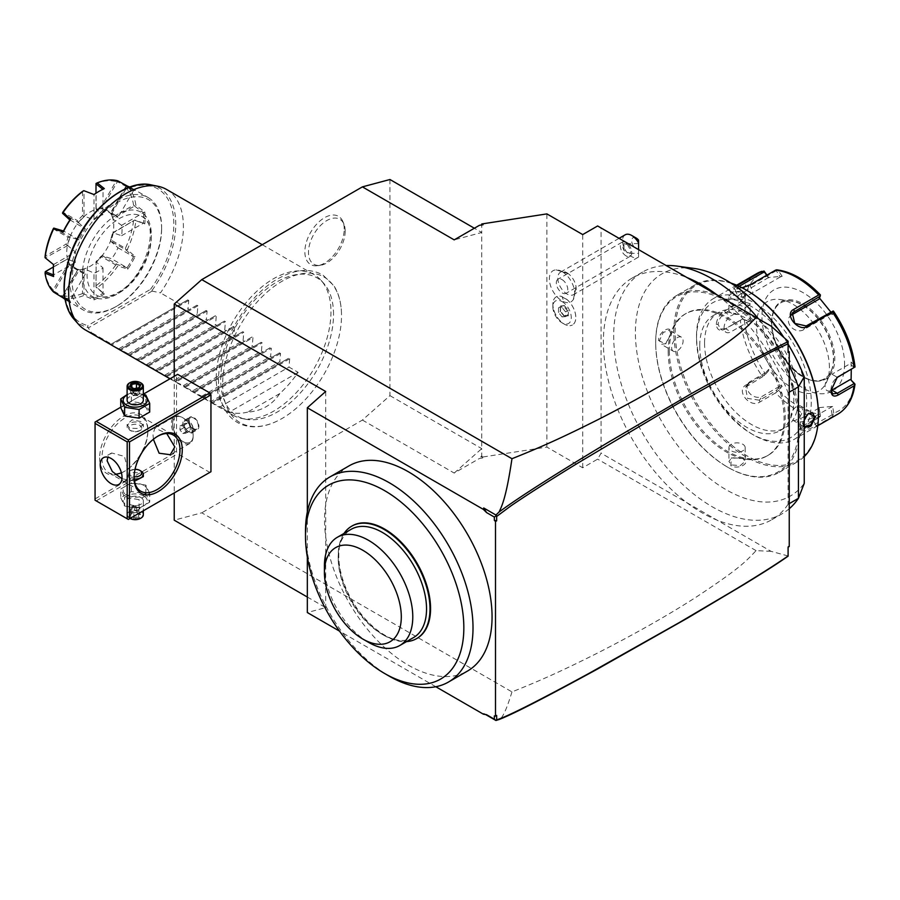 <?xml version="1.0" encoding="UTF-8"?>
<svg xmlns="http://www.w3.org/2000/svg" width="900" height="900" viewBox="0 0 900 900"><rect width="100%" height="100%" fill="white"/><g stroke="black" fill="none" stroke-linecap="round" stroke-linejoin="round"><path stroke-width="0.67" stroke-dasharray="4.5 3.38" d="M748.238 383.332A9.731 7.684 35.1 0 1 750.24 381.521L768.465 370.991L764.314 375.683L745.492 387.236L747.506 398.396L759.454 400.207L776.239 390.521L780.39 385.83L762.165 396.349A9.731 7.684 35.1 0 1 750.465 394.144A9.731 7.684 35.1 0 1 748.238 383.332L745.492 387.236M764.314 375.683L765.045 373.421A78.728 45.45 60 0 1 744.278 319.882L742.264 319.106L740.363 320.287A81.135 46.845 -120 0 0 761.895 375.817L746.168 384.896C735.3 390.51 750.127 408.836 759.904 401.985L775.631 392.895A81.135 46.845 -120 0 0 818.719 417.769L802.98 426.859L799.819 429.604L804.825 430.976L816.716 425.632L832.455 416.543A81.135 46.845 -120 0 0 837.742 414.202M761.895 375.817L764.033 375.21M756.607 273.679A81.135 46.845 -120 0 0 740.363 301.973L724.624 311.062C719.741 314.179 716.951 318.623 716.265 324.405C716.951 329.816 719.73 331.481 724.624 329.377L740.363 320.287M811.271 402.041A81.135 46.845 60 0 1 794.475 439.189A81.135 46.845 60 0 1 753.908 435.173A81.135 46.845 60 0 1 696.533 335.801A81.135 46.845 60 0 1 713.34 298.654A81.135 46.845 60 0 1 775.856 320.389A81.135 46.845 60 0 1 811.271 402.041M854.505 383.524A78.728 45.45 60 0 1 833.738 413.077L832.455 416.543M831.026 390.094L831.004 389.588C831.251 384.401 833.366 380.329 837.349 377.348L831.926 374.22A9.731 5.625 -60 0 0 825.57 382.804A9.731 5.625 -60 0 0 827.055 390.6A9.731 5.625 -60 0 0 831.06 390.555M742.061 287.752L733.556 288.832L737.336 285.514M740.363 301.973L744.278 301.793A78.728 45.45 60 0 1 765.045 272.239M744.278 319.882L750.139 321.851L750.139 303.75L749.183 305.404L742.32 303.098L742.264 302.006M742.32 303.098L725.535 312.795C721.181 315.562 718.706 319.433 718.11 324.405L720.394 329.017L725.535 328.691L742.264 319.106M750.139 321.851L749.183 321.3L730.957 331.83A9.731 5.625 120 0 1 726.086 332.303L720.394 329.017M742.32 318.994L749.183 321.3M844.549 364.286A58.421 33.727 60 0 1 803.239 388.136A58.421 33.727 60 0 1 761.94 316.586A58.421 33.727 60 0 1 803.239 292.736A58.421 33.727 60 0 1 844.549 364.286M833.738 413.077L832.658 406.406L819.079 407.621L820.17 414.293A78.728 45.45 60 0 1 778.624 390.308L782.168 386.303L768.589 369.416L765.045 373.421M854.145 367.661L850.163 363.701L831.926 374.22M833.231 310.984L833.738 311.895A78.728 45.45 60 0 1 854.505 365.434L855 367.088M854.505 365.434L851.107 362.048L850.163 363.701M775.631 270.101L776.869 269.887L778.624 271.024A78.728 45.45 60 0 1 820.17 295.009L820.406 295.02M766.98 275.096L768.589 277.493L782.168 276.289L780.39 276.907L776.239 270.743L776.869 269.887M776.239 270.743L750.274 285.739L735.244 289.496L739.159 286.335M768.589 277.493L741.06 293.794A9.731 2.059 158.8 0 0 737.944 296.786L735.053 289.339M766.654 275.287L768.465 277.965M750.139 303.75L744.278 301.793M851.107 362.048L851.265 369.326M830.655 311.839L832.658 314.483L833.738 311.895M820.17 295.009L819.439 298.012M782.168 276.289L778.624 271.024M749.183 305.404L730.957 315.923A9.731 5.625 120 0 0 724.59 324.506A9.731 5.625 120 0 0 726.086 332.303M833.434 358.774A43.807 25.29 60 0 1 831.398 370.361A43.807 25.29 60 0 1 824.366 378.832A43.807 25.29 60 0 1 790.594 367.099A43.807 25.29 60 0 1 771.48 323.01A43.807 25.29 60 0 1 780.548 302.951A43.807 25.29 60 0 1 791.404 301.095A43.807 25.29 60 0 1 833.434 358.774M829.406 367.47A51.604 29.79 -120 0 0 779.895 299.52A51.604 29.79 -120 0 0 756.428 325.327A51.604 29.79 -120 0 0 786.296 384.007A51.604 29.79 -120 0 0 826.999 381.116A51.604 29.79 -120 0 0 829.406 367.47M832.658 314.483L830.88 313.999L832.151 310.973M830.88 313.999L803.464 329.827A9.731 7.684 -144.9 0 1 791.764 327.623A9.731 7.684 -144.9 0 1 789.536 316.811A9.731 7.684 -144.9 0 1 791.37 315.101M819.079 297.596L818.955 299.171M780.39 276.907L752.985 292.725A9.731 2.059 158.8 0 1 743.58 296.561A9.731 2.059 158.8 0 1 737.944 296.786M768.465 370.991L768.589 369.416M782.168 386.303L780.39 385.83M778.624 390.308L775.631 392.895M776.239 390.521L776.869 391.174M818.719 417.769L820.406 416.306L820.17 414.293M819.079 407.621L820.406 416.306M820.226 415.912L803.43 425.61L800.64 428.051L800.494 429.053L806.175 428.929L832.151 414.844L833.231 415.159M832.658 406.406L812.644 417.555A9.731 2.059 -21.2 0 1 803.239 421.391A9.731 2.059 -21.2 0 1 797.602 421.605L800.494 429.053M832.151 414.844L830.88 407.025M818.955 408.094L800.719 418.613A9.731 2.059 -21.2 0 0 797.602 421.605M696.533 338.445L696.533 338.445A77.884 44.966 60 0 1 751.613 306.652A77.884 44.966 60 0 1 806.681 402.041A77.884 44.966 60 0 1 751.613 433.845A77.884 44.966 60 0 1 696.533 338.445L696.533 335.801L696.533 338.445M704.565 343.091A66.532 38.407 -120 0 0 733.601 410.04A66.532 38.407 -120 0 0 784.879 427.86A66.532 38.407 -120 0 0 798.649 397.406A66.532 38.407 -120 0 0 769.613 330.457A66.532 38.407 -120 0 0 718.346 312.626A66.532 38.407 -120 0 0 704.565 343.091M699.75 345.87A66.532 38.407 -120 0 0 728.786 412.819A66.532 38.407 -120 0 0 780.053 430.65A66.532 38.407 -120 0 0 793.834 400.185A66.532 38.407 -120 0 0 764.798 333.236A66.532 38.407 -120 0 0 713.52 315.416A66.532 38.407 -120 0 0 699.75 345.87M746.449 290.16A101.25 58.455 -120 0 0 675.191 331.695A101.25 58.455 -120 0 0 746.786 455.704A101.25 58.455 -120 0 0 818.393 414.371M730.778 283.005A102.229 59.017 -120 0 0 694.991 284.895A102.229 59.017 -120 0 0 673.819 331.695A102.229 59.017 -120 0 0 718.436 434.576A102.229 59.017 -120 0 0 797.22 461.959A102.229 59.017 -120 0 0 804.24 456.593M658.553 340.504L665.55 343.946L670.95 333.349C671.602 324.011 658.485 331.582 658.553 340.504L659.475 340.504L661.286 344.295L665.966 343.665L670.95 333.877L669.398 330.244L663.244 332.471L659.475 340.504M800.258 425.632A102.229 59.017 60 0 1 779.085 472.421A102.229 59.017 60 0 1 727.976 467.359A102.229 59.017 60 0 1 655.684 342.157A102.229 59.017 60 0 1 676.856 295.358A102.229 59.017 60 0 1 755.64 322.751A102.229 59.017 60 0 1 800.258 425.632M804.24 427.489L803.126 423.968L804.24 418.939M743.231 458.55L731.351 457.931L730.845 465.705C738.54 470.228 751.635 462.645 743.231 458.55L731.812 457.706L728.921 461.441L731.295 464.906L740.149 465.66L745.155 461.441L742.77 458.291M745.38 293.681L742.725 299.396L730.845 298.766L730.327 292.196L742.174 291.094M804.24 426.757L803.126 423.439L808.312 413.516M800.764 406.08A8.111 4.68 120 0 1 802.44 409.793A8.111 4.68 -60 0 1 798.896 417.96A8.111 4.68 -60 0 1 792.641 420.131A8.111 4.68 -60 0 1 790.965 416.419A8.111 4.68 120 0 1 794.509 408.251A8.111 4.68 120 0 1 800.764 406.08L812.79 413.021M655.684 342.956A101.25 58.455 60 0 1 727.279 301.613A101.25 58.455 60 0 1 798.885 425.632A101.25 58.455 60 0 1 727.279 466.965A101.25 58.455 60 0 1 655.684 342.956L655.684 342.157L655.684 342.956M669.341 350.843A81.945 47.306 -120 0 0 705.105 433.305A81.945 47.306 -120 0 0 768.251 455.254A81.945 47.306 -120 0 0 785.227 417.746A81.945 47.306 -120 0 0 749.452 335.284A81.945 47.306 -120 0 0 686.317 313.324A81.945 47.306 -120 0 0 669.341 350.843M668.194 351.506A81.945 47.306 -120 0 0 703.957 433.969A81.945 47.306 -120 0 0 767.104 455.918A81.945 47.306 -120 0 0 784.08 418.41A81.945 47.306 -120 0 0 748.305 335.947A81.945 47.306 -120 0 0 685.17 313.988A81.945 47.306 -120 0 0 668.194 351.506M788.096 344.194A128.306 74.081 -120 0 0 783.844 337.433M693.765 268.391A128.306 74.081 -120 0 0 656.798 412.481A128.306 74.081 -120 0 0 804.24 483.356M789.244 508.725A139.545 80.573 60 0 1 782.145 513.754A139.545 80.573 60 0 1 642.589 433.192A139.545 80.573 60 0 1 642.589 272.048A139.545 80.573 60 0 1 666.191 265.545M758.554 318.87A139.545 80.573 60 0 1 789.244 365.85M789.244 503.64L788.096 504.304L788.096 392.794L789.244 392.13M788.096 555.975L771.053 551.329L687.038 502.819A139.545 80.573 60 0 1 608.265 380.171A139.545 80.573 60 0 1 632.261 278.01A139.545 80.573 60 0 1 687.038 277.582L601.065 227.947L601.065 453.184L597.623 459.146L582.705 467.764L546.896 447.086L481.736 457.166L483.064 457.931L481.736 455.839L481.736 457.166M788.096 504.304A139.545 80.573 60 0 1 771.817 519.716A139.545 80.573 60 0 1 717.041 520.144A139.545 80.573 -120 0 1 687.038 502.819L601.065 453.184M771.053 326.093L717.041 294.907A139.545 80.573 60 0 1 788.096 392.794M788.096 343.766L788.096 342.36M789.244 546.514L788.096 546.334L788.096 547.178L788.096 546.334M307.327 512.01L307.327 557.021M435.814 686.734L339.525 631.136M349.076 465.863A118.451 68.389 -120 0 0 330.919 560.79A118.451 68.389 -120 0 0 408.308 665.168A118.451 68.389 -120 0 0 467.527 671.04M486.551 714.69L483.694 713.43L485.629 714.544M483.694 713.43L483.401 714.195M307.327 597.026L325.688 607.624L307.327 612.551M771.053 551.329L756.09 550.642C745.988 561.195 740.947 567.54 696.577 596.846C669.161 614.543 636.502 633.105 598.601 652.523C562.354 670.748 540.45 680.558 511.965 691.898L201.769 512.809L174.229 520.189M511.965 691.898C506.531 709.65 502.223 718.864 499.05 719.516M325.688 391.489L325.688 607.624M174.229 376.335L174.229 492.93M128.34 519.435L95.062 500.22L95.062 422.055L176.524 375.019L176.524 451.856L177.671 453.848L209.801 472.399M176.524 375.019L177.671 374.355M389.947 179.505L389.947 395.64L362.407 420.064L201.769 512.809M222.66 384.154A84.049 48.521 120 0 0 280.08 419.58A84.049 48.521 120 0 0 341.516 315.529A84.049 48.521 120 0 0 341.483 313.234A84.049 48.521 120 0 0 281.093 281.812A84.049 48.521 120 0 0 222.66 384.154M344.228 229.061A27.832 16.076 120 0 0 342.934 221.692A27.832 16.076 120 0 0 320.974 220.14A27.832 16.076 120 0 0 304.864 251.786A27.832 16.076 120 0 0 317.52 265.714A27.832 16.076 120 0 0 344.228 229.061M362.407 420.064L454.196 473.062L479.441 458.483L483.064 457.931M756.09 550.642L597.623 459.146M582.705 467.764L582.705 234.574M597.623 225.968L601.065 227.947M546.896 447.086L546.896 213.896M562.061 301.59A13.016 7.515 60 0 1 571.264 317.531A13.016 7.515 60 0 1 562.061 322.841L562.061 322.841A13.016 7.515 60 0 1 552.859 306.9A13.016 7.515 60 0 1 562.061 301.59M562.061 271.586A17.955 10.361 60 0 1 573.3 299.554A17.955 10.361 60 0 1 562.061 300.904A17.955 10.361 60 0 1 549.731 282.645A17.955 10.361 60 0 1 556.155 269.865A17.955 10.361 60 0 1 562.061 271.586M479.441 225.304L481.736 225.304L481.736 232.493L474.356 228.24M483.064 224.741L481.736 224.944M454.196 473.062L481.736 448.639L481.736 232.493L454.196 239.873M389.947 395.64L481.736 448.639L481.736 455.839L479.441 458.483M717.041 294.907L687.038 277.582M496.654 715.444L494.359 715.916M566.618 299.25A16.223 9.371 60 0 1 575.314 313.436A16.223 9.371 60 0 1 572.445 324.956A16.223 9.371 60 0 0 575.336 313.391A16.223 9.371 60 0 0 566.606 299.205L563.186 299.632L562.039 296.595A16.223 9.371 -120 0 0 556.211 296.854A16.223 9.371 -120 0 0 552.859 304.279A16.223 9.371 -120 0 0 564.334 324.157L564.334 324.157A16.223 9.371 60 0 0 572.445 324.956A16.223 9.371 60 0 1 556.234 315.574A16.223 9.371 60 0 1 556.234 296.843A16.223 9.371 60 0 1 562.095 296.595L562.039 296.595M566.606 299.205A16.211 9.36 60 0 1 564.356 298.159A16.211 9.36 60 0 1 562.095 296.595M566.989 272.801A12.982 7.492 60 0 1 568.148 273.555A12.982 7.492 60 0 1 576.09 287.325A12.982 7.492 60 0 1 573.48 294.649A12.982 7.492 60 0 1 566.989 293.996A12.982 7.492 -120 0 1 558.506 282.566A12.982 7.492 -120 0 1 560.498 272.16A12.982 7.492 -120 0 1 566.989 272.801M625.196 234.799A12.982 7.492 -120 0 0 623.205 245.205A12.982 7.492 -120 0 0 631.688 256.646A12.982 7.492 -120 0 0 638.179 257.287A12.982 7.492 -120 0 0 638.572 257.029L638.572 249.311A6.491 3.746 60 0 1 631.845 242.213A6.491 3.746 60 0 1 636.278 238.095M638.572 240.131L638.572 249.311M638.572 249.604L638.572 257.029M638.572 251.28L638.572 243.596L638.572 251.28M627.401 244.541L631.204 251.28L629.741 253.339L623.97 250.481C622.395 247.252 622.395 244.958 623.97 243.619L627.401 244.541M638.572 243.596L623.97 243.596L623.97 250.481M626.085 255.904A8.111 4.68 60 0 1 620.786 248.76A8.111 4.68 60 0 1 622.024 242.257A8.111 4.68 60 0 1 626.085 242.662A8.111 4.68 60 0 1 631.384 249.806A8.111 4.68 60 0 1 630.135 256.309A8.111 4.68 60 0 1 626.085 255.904M562.061 279.619A8.111 4.68 60 0 1 567.36 286.774A8.111 4.68 60 0 1 566.111 293.276A8.111 4.68 60 0 1 562.061 292.871A8.111 4.68 60 0 1 556.762 285.727A8.111 4.68 60 0 1 558 279.225A8.111 4.68 60 0 1 562.061 279.619M564.356 305.584L568.339 310.534L568.339 315.844L563.895 315.855L560.374 311.468L560.374 306.776L563.895 306.461L567.416 310.838L567.416 315.54L568.339 315.844L563.895 315.855L562.061 316.912L558.529 312.525L560.374 311.468L560.374 305.933L560.374 306.776L560.374 305.933L564.356 305.584L562.061 307.519L565.582 311.906L565.582 316.598L562.061 316.912M568.339 310.534L565.582 311.906M558.529 312.525L558.529 307.834L562.061 307.519M565.582 316.598L567.416 315.54M558.529 307.834L560.374 306.776M333.54 314.392A79.796 46.069 120 0 0 323.854 283.477A79.796 46.069 120 0 0 260.584 294.221A79.796 46.069 120 0 0 220.691 379.553A79.796 46.069 120 0 0 245.498 419.197A79.796 46.069 120 0 0 303.57 389.25A79.796 46.069 120 0 0 333.54 314.392M330.975 311.816A81.135 46.845 -60 0 1 300.499 387.923A81.135 46.845 -60 0 1 241.459 418.365A81.135 46.845 -60 0 1 233.032 415.204A81.135 46.845 -60 0 1 216.225 378.067A81.135 46.845 -60 0 1 251.64 296.415A81.135 46.845 -60 0 1 314.168 274.68A81.135 46.845 -60 0 1 321.12 280.384A81.135 46.845 -60 0 1 330.975 311.816M166.612 189.484A81.135 46.845 -60 0 1 183.409 226.631A81.135 46.845 -60 0 1 160.47 292.871L152.1 291.082L150.525 289.339L87.795 325.553L87.93 327.442L91.62 332.618A81.135 46.845 -60 0 1 85.478 330.019M152.1 291.082L88.515 327.791M119.16 292.871A45.439 26.235 120 0 0 148.838 252.833A45.439 26.235 120 0 0 141.874 216.428A45.439 26.235 120 0 0 119.16 218.678A45.439 26.235 120 0 0 89.471 258.716A45.439 26.235 120 0 0 96.446 295.121A45.439 26.235 120 0 0 119.16 292.871M161.618 228.611A63.281 36.54 -60 0 1 116.865 306.124A63.281 36.54 -60 0 1 72.112 280.282A63.281 36.54 -60 0 1 116.865 202.781A63.281 36.54 -60 0 1 161.618 228.611L161.618 227.295A64.913 37.474 -60 0 1 115.718 306.787A64.913 37.474 -60 0 1 83.261 310.005A64.913 37.474 -60 0 1 69.817 280.282A64.913 37.474 -60 0 1 98.156 214.965A64.913 37.474 -60 0 1 148.174 197.572A64.913 37.474 -60 0 1 161.618 227.295M129.803 187.088A64.913 37.474 -60 0 1 131.648 188.032A64.913 37.474 -60 0 1 135.079 190.496L127.316 186.345A64.913 37.474 120 0 1 135.877 205.256L113.029 218.734L112.534 217.305A34.2 19.744 120 0 0 111.915 215.539A34.2 19.744 120 0 0 110.543 212.895L125.404 187.155L127.316 186.345M64.991 299.34A64.913 37.474 -60 0 0 66.735 300.465A64.913 37.474 -60 0 0 70.582 302.209L63.113 297.562A64.913 37.474 120 0 0 83.767 295.515L94.05 299.88A64.913 37.474 -60 0 0 104.332 293.94L97.177 287.775A64.913 37.474 120 0 0 117.844 265.961L127.811 269.168A64.913 37.474 -60 0 0 135.079 256.567L127.316 249.536A64.913 37.474 120 0 0 135.877 220.736L144.799 223.852A64.913 37.474 -60 0 0 145.091 217.755A64.913 37.474 -60 0 0 144.799 211.984L135.877 205.256M53.527 264.555L75.42 252L67.703 245.542A33.266 19.204 -60 0 1 70.2 237.15L79.009 239.917A33.266 19.204 -60 0 1 85.354 228.926L78.547 222.694A33.266 19.204 -60 0 1 84.566 216.326L94.016 219.78A33.266 19.204 -60 0 1 98.505 216.686A33.266 19.204 -60 0 1 102.994 214.594L96.379 209.52A33.266 19.204 -60 0 1 102.397 208.912L111.656 213.739A33.266 19.204 -60 0 1 115.133 215.044A33.266 19.204 -60 0 1 118.001 217.406L110.745 213.739A33.266 19.204 -60 0 1 112.444 216.833A33.266 19.204 -60 0 1 113.242 219.251L121.59 225.338A33.266 19.204 -60 0 1 121.59 235.699L113.242 232.886A33.266 19.204 -60 0 1 110.745 241.279L118.001 247.781A33.266 19.204 -60 0 1 111.656 258.773L102.397 255.735A33.266 19.204 -60 0 1 96.379 262.102L102.994 267.919A33.266 19.204 -60 0 1 98.505 271.012A33.266 19.204 -60 0 1 94.016 273.105L84.566 268.909A33.266 19.204 -60 0 1 82.08 269.438A33.266 19.204 -60 0 1 78.547 269.505L85.354 273.96A33.266 19.204 -60 0 1 81.877 272.655A33.266 19.204 -60 0 1 79.009 270.304L70.2 264.69A33.266 19.204 -60 0 1 67.703 259.178L75.42 262.361A33.266 19.204 -60 0 1 75.42 252M67.703 245.542L45.292 257.85L53.595 264.6M53.584 276.514L53.527 275.085A63.934 36.911 -60 0 1 53.303 270.349M102.994 267.919L103.061 293.152A63.934 36.911 -60 0 1 93.938 298.418L94.016 273.105M104.332 293.94L103.061 293.152M97.177 287.775L95.985 287.123L96.12 261.428A34.2 19.744 120 0 0 100.935 256.354L115.796 264.926L117.191 264.724L117.844 265.961M102.994 293.119L95.985 287.123M106.875 210.274A33.266 19.204 120 0 1 111.971 236.925A33.266 19.204 120 0 1 90.248 266.243A33.266 19.204 -60 0 1 73.609 267.885A33.266 19.204 -60 0 1 68.513 241.234A33.266 19.204 -60 0 1 90.248 211.916A33.266 19.204 120 0 1 106.875 210.274L115.133 215.044M84.566 268.909L82.53 269.28L82.53 293.546L83.666 294.199L83.767 295.515M82.53 293.546A63.281 36.54 -60 0 1 62.854 295.493L77.715 269.752A34.2 19.744 120 0 0 80.696 269.618A34.2 19.744 120 0 0 82.53 269.28M77.715 269.752L78.547 269.505M85.354 273.96L69.919 300.69L62.617 296.145L77.951 269.595M69.919 300.69L69.93 300.803A63.934 36.911 -60 0 1 63.473 297.079L79.009 270.304M70.2 264.69L69.491 264.701L54.157 291.262L63.574 297.022M69.491 264.701L68.108 264.206L53.246 289.946L53.629 292.084M53.246 289.946A63.281 36.54 -60 0 1 45.101 271.935L66.116 259.796A34.2 19.744 120 0 0 68.108 264.206M66.116 259.796L67.703 259.178M75.42 262.361L53.449 274.905M53.37 267.007L66.971 259.155M66.971 245.329L66.116 244.102L45.101 256.241M53.246 228.814L68.108 237.398A34.2 19.744 120 0 0 66.116 244.102M68.108 237.398L70.2 237.15M79.009 239.917L63.517 230.996M54.157 228.015L69.491 236.869M69.93 219.904L85.354 228.926M62.617 213.356L78.547 222.694M77.951 222.21L77.715 220.759L62.854 212.175M82.53 191.396L82.53 215.674A34.2 19.744 120 0 0 77.715 220.759M82.53 215.674L84.566 216.326M94.016 219.78L94.016 194.58L84.015 190.766L84.015 215.809M98.843 191.453A63.934 36.911 -60 0 1 103.061 189.281L102.994 214.594M96.12 207.833L96.12 183.555A63.281 36.54 -60 0 1 115.796 181.609L100.935 207.349A34.2 19.744 120 0 0 96.12 207.833L96.379 209.52M100.935 207.349L102.397 208.912M111.656 213.739L127.091 187.009L117.394 181.732L102.049 208.294M127.091 187.009L127.08 186.907A63.934 36.911 -60 0 1 133.537 190.631L118.001 217.406M133.436 190.676L125.854 186.626L110.745 213.739M121.59 225.338L143.415 212.737L134.719 206.213M143.415 212.737L143.483 212.614A63.934 36.911 -60 0 1 143.483 223.155L121.59 235.699M143.415 223.099L134.719 220.039L113.242 232.886M113.029 232.56L134.696 220.095L135.877 220.736M133.56 220.86A63.281 36.54 -60 0 1 125.404 248.287L110.543 239.704A34.2 19.744 120 0 0 112.534 232.999M110.543 239.704L110.745 241.279M118.001 247.781L133.436 256.691L125.854 249.862L110.52 241.009M133.436 256.691L133.537 256.624A63.934 36.911 -60 0 1 127.08 267.795L111.656 258.773M102.397 255.735L117.394 264.532L127.091 267.683M102.049 255.679L100.935 256.354M96.019 287.077L96.12 261.428M115.796 264.926A63.281 36.54 -60 0 1 96.12 285.705M127.08 267.795L127.811 269.168M135.079 256.567L133.537 256.624M127.316 249.536L125.854 249.862M125.921 249.604L125.404 248.287M143.483 223.155L144.799 223.852M144.799 211.984L143.483 212.614M125.404 187.155A63.281 36.54 -60 0 1 133.56 205.166L112.534 217.305M134.696 205.83L133.56 205.166M133.537 190.631L135.079 190.496M127.811 186.289L127.08 186.907M117.844 180.866L117.394 181.732M117.191 181.406L115.796 181.609M103.061 189.281L104.332 188.618M95.985 208.901L95.985 193.185M63.473 297.079L63.304 298.012M70.582 302.209L69.93 300.803M63.113 297.562L62.617 296.145M62.505 296.303L62.854 295.493M93.938 298.418L94.05 299.88M84.015 268.988L84.015 294.03L94.016 298.305M111.353 344.014L110.633 344.43L129.713 354.611L128.993 355.027L129.96 355.59L138.892 359.91L138.172 360.326L215.291 315.799L216.259 316.361L215.291 315.799L207.731 320.164L206.359 319.376L207.09 311.062L206.111 310.5L198.551 314.865L197.19 314.077L197.91 305.764L196.931 305.201L189.371 309.566L188.01 308.779L188.73 300.465L187.751 299.902L111.353 344.014L91.62 332.618M180.203 304.267L160.47 292.871M187.751 299.902L110.633 344.43L187.751 299.902M196.931 305.201L119.812 349.729L196.931 305.201M206.111 310.5L128.993 355.027L206.111 310.5M224.471 321.098L147.352 365.625L148.072 365.209L139.14 360.889L216.259 316.361L215.539 324.675L216.911 325.463L224.471 321.098L147.352 365.625L155.88 369.72L224.719 329.974L225.439 321.66L224.471 321.098L225.439 321.66L148.32 366.188M155.88 369.72L157.252 370.507L156.532 370.924L233.651 326.396L234.619 326.959L233.651 326.396L226.091 330.761L224.719 329.974M242.831 331.706L165.713 376.223L166.433 375.806L157.5 371.486L234.619 326.959L233.899 335.272L235.271 336.06L242.831 331.706L165.713 376.223L174.24 380.317L243.079 340.571L243.799 332.269L242.831 331.706L243.799 332.269L166.68 376.785M174.24 380.317L175.612 381.105L174.893 381.521L252.011 337.005L252.979 337.567L252.011 337.005L244.451 341.359L243.079 340.571M261.191 342.304L184.061 386.82L184.792 386.415L183.42 385.616L175.86 382.084L252.979 337.567L252.259 345.87L253.631 346.657L261.191 342.304L184.061 386.82L192.6 390.915L261.439 351.169L262.159 342.866L261.191 342.304L262.159 342.866L185.04 387.382M192.6 390.915L193.961 391.714L193.241 392.13L270.371 347.603L271.339 348.165L270.371 347.603L262.811 351.968L261.439 351.169M194.22 392.692L271.339 348.165L270.619 356.468L271.991 357.266L279.54 352.901L202.421 397.429L210.949 401.512L279.799 361.766L280.519 353.464L279.54 352.901L202.421 397.429L203.141 397.012L201.78 396.214L193.241 392.13L270.371 347.603M279.799 393.57L247.669 412.11C261.416 411.199 272.126 405.022 279.799 393.57A81.135 46.845 -60 0 0 298.159 372.364L288.979 367.065L289.699 358.762L288.72 358.2L281.171 362.565L279.799 361.766M210.949 401.512L212.321 402.311L211.601 402.728L288.72 358.2L211.601 402.728L220.129 406.811L288.979 367.065M247.669 412.11A81.135 46.845 -60 0 1 229.309 412.11L220.129 406.811M252.011 337.005L174.893 381.521L175.86 382.084M233.651 326.396L156.532 370.924L157.5 371.486M215.291 315.799L138.172 360.326L139.14 360.889M119.16 348.525L188.01 308.779M120.532 349.312L189.371 309.566M128.34 353.824L197.19 314.077M129.713 354.611L198.551 314.865M137.52 359.123L206.359 319.376M138.892 359.91L207.731 320.164M146.7 364.421L215.539 324.675M148.072 365.209L216.911 325.463M157.252 370.507L226.091 330.761M165.06 375.019L233.899 335.272M166.433 375.806L235.271 336.06M175.612 381.105L244.451 341.359M183.42 385.616L252.259 345.87M184.792 386.415L253.631 346.657M193.961 391.714L262.811 351.968M201.78 396.214L270.619 356.468M203.141 397.012L271.991 357.266M212.321 402.311L281.171 362.565M298.159 372.364L229.309 412.11M345.195 231.154A25.965 14.985 -60 0 1 320.287 265.331A25.965 14.985 -60 0 1 308.475 252.349A25.965 14.985 -60 0 1 323.505 222.829A25.965 14.985 -60 0 1 343.991 224.28A25.965 14.985 -60 0 1 345.195 231.154M95.062 498.892L176.524 451.856M99.653 457.819A34.076 19.676 120 0 0 123.75 471.735A34.076 19.676 120 0 0 147.847 429.998A34.076 19.676 120 0 0 123.75 416.093A34.076 19.676 120 0 0 99.653 457.819M120.746 407.228L143.336 394.178M143.752 405.866A12.071 6.964 0 0 0 126.686 405.866A12.071 6.964 0 0 0 126.686 415.71A12.071 6.964 0 0 0 143.752 415.71A12.071 6.964 0 0 0 143.752 405.866M96.21 500.884L177.671 453.848M143.752 485.359A12.071 6.964 0 0 0 126.686 485.359A12.071 6.964 0 0 0 126.686 495.214A12.071 6.964 0 0 0 143.752 495.214A12.071 6.964 0 0 0 143.752 485.359M121.961 478.744L127.046 479.678L128.914 473.389L124.391 456.356L111.634 452.981L107.854 457.178M121.399 472.781A32.456 18.742 120 0 0 124.897 471.071A32.456 18.742 120 0 0 147.847 431.325A32.456 18.742 120 0 0 141.12 416.464A32.456 18.742 120 0 0 116.111 425.16A32.456 18.742 120 0 0 101.948 457.819A32.456 18.742 120 0 0 108.664 472.68A32.456 18.742 120 0 0 115.189 474.188M153.371 439.29L153.011 434.306L154.868 428.017L166.725 433.507M134.078 477.022A32.456 18.742 -60 0 1 134.078 476.37L134.078 477.697L134.078 476.37A32.456 18.742 -60 0 1 157.028 436.624A32.456 18.742 -60 0 1 157.59 436.309M129.487 428.186L127.114 424.451L132.097 419.839L140.963 421.571L143.336 424.451L138.352 428.479L129.487 428.186M147.847 431.325L147.847 429.998L147.847 431.325M143.336 476.618L140.963 472.882L132.097 472.59L127.114 476.618L129.487 479.509L134.505 481.207M174.555 416.644A15.412 8.899 -120 0 1 182.261 417.409A15.412 8.899 -120 0 1 193.162 436.298A15.412 8.899 60 0 1 189.979 443.351A15.412 8.899 60 0 1 178.099 439.223A15.412 8.899 60 0 1 171.36 423.709A15.412 8.899 -120 0 1 174.555 416.644L154.868 428.017M193.162 436.298L193.162 435.577A14.535 8.393 -120 0 0 182.88 417.769A14.535 8.393 -120 0 0 175.612 417.049A14.535 8.393 -120 0 0 172.609 423.709A14.535 8.393 -120 0 0 178.954 438.334A14.535 8.393 -120 0 0 190.159 442.238A14.535 8.393 -120 0 0 193.162 435.577M172.564 423.731A14.535 8.393 60 0 1 175.567 417.082A14.535 8.393 60 0 1 186.773 420.975A14.535 8.393 60 0 1 193.118 435.6A14.535 8.393 -120 0 1 190.114 442.26A14.535 8.393 -120 0 1 178.909 438.368A14.535 8.393 -120 0 1 172.564 423.731M182.835 433.496L185.704 433.238L185.704 429.412L182.835 425.846L179.966 426.105L179.966 429.93L182.835 433.496L187.425 430.841L190.294 430.582L190.294 426.757L187.425 423.191L184.556 423.45L184.556 427.275L187.425 430.841M185.704 433.238L190.294 430.582M185.704 429.412L190.294 426.757M179.966 429.93L184.556 427.275M179.966 426.105L184.556 423.45M182.835 425.846L187.425 423.191M140.963 471.071A8.111 4.68 0 0 0 129.487 471.071A8.111 4.68 0 0 0 127.114 474.379A8.111 4.68 0 0 0 129.487 477.697A8.111 4.68 0 0 0 134.201 479.036M135.045 469.316A6.491 3.746 0 0 0 130.635 470.407A6.491 3.746 0 0 0 130.635 475.706A6.491 3.746 0 0 0 134.089 476.752M140.963 423.371A8.111 4.68 180 0 1 143.336 426.69A8.111 4.68 180 0 1 140.963 429.998A8.111 4.68 180 0 1 129.487 429.998L129.487 429.998A8.111 4.68 180 0 1 127.114 426.69A8.111 4.68 180 0 1 132.12 422.359A8.111 4.68 180 0 1 140.963 423.371M130.635 430.661L130.635 430.661A6.491 3.746 180 0 1 130.635 425.363A6.491 3.746 180 0 1 139.815 425.363A6.491 3.746 180 0 1 139.815 430.661A6.491 3.746 180 0 1 130.635 430.661L129.487 429.998M149.704 493.481L145.822 485.123L131.344 482.884L120.746 489.004L124.627 497.363L139.106 499.601L149.704 493.481L149.704 502.155L145.822 493.796L131.344 491.558L120.746 497.678L120.746 489.004M120.746 497.678L124.627 506.036L124.627 497.363M143.752 495.956A12.071 6.964 0 0 0 126.686 495.956A12.071 6.964 0 0 0 126.686 505.811A12.071 6.964 0 0 0 143.752 505.811A12.071 6.964 0 0 0 143.752 495.956M140.963 497.565A8.111 4.68 180 0 1 143.336 500.884A8.111 4.68 180 0 1 138.33 505.215A8.111 4.68 180 0 1 129.487 504.191A8.111 4.68 180 0 1 127.114 500.884A8.111 4.68 180 0 1 132.12 496.553A8.111 4.68 180 0 1 140.963 497.565M124.627 506.036L139.106 508.275L149.704 502.155M139.106 508.275L139.106 499.601M145.822 493.796L145.822 485.123M131.344 491.558L131.344 482.884M127.114 500.884L127.114 514.789A8.111 4.68 0 0 1 132.12 510.469A8.111 4.68 0 0 1 140.963 511.481A8.111 4.68 180 0 1 143.336 514.789M130.084 518.423A8.111 4.68 180 0 1 129.487 518.108L130.061 518.434A7.301 4.219 0 0 1 130.061 512.471A7.301 4.219 0 0 1 140.389 512.471A7.301 4.219 180 0 1 140.659 518.276M127.114 514.789A8.111 4.68 0 0 0 129.487 518.108M136.71 512.246L139.86 514.058L138.611 516.735L133.976 517.455L130.59 515.498L131.828 512.82L136.71 512.246L136.463 505.631L131.828 506.34L131.828 512.82L131.153 513.101L136.71 512.246L139.86 514.058L140.782 514.597L139.297 517.804L138.611 516.735L138.611 510.255L139.86 507.589L139.86 514.058M139.297 517.804L133.729 518.67L129.668 516.319L131.153 513.101M133.729 518.67L133.976 510.975L135.225 506.869L138.611 510.255L133.976 510.975L130.59 509.017L135.225 506.869L139.86 507.589L136.463 505.631L135.225 506.869L131.828 506.34L130.59 509.017L130.59 515.498M136.463 505.631L131.828 506.34M149.704 412.065L145.822 403.706L131.344 401.468L120.746 407.588M131.344 401.468L131.344 392.794L127.114 394.605M143.336 394.279L131.344 392.794M145.822 403.706L145.822 395.032M143.336 395.032A12.071 6.964 0 0 0 127.114 395.032M143.336 400.185A8.111 4.68 0 0 0 140.963 396.877A8.111 4.68 0 0 0 132.12 395.865A8.111 4.68 0 0 0 127.114 400.185M129.791 382.804A8.111 4.68 180 0 1 140.963 382.961M129.668 386.471L133.976 388.969L138.611 388.249L139.815 385.549M133.729 388.822L134.145 395.449L138.611 394.729L133.976 395.449L135.225 394.2L138.611 394.729L138.611 388.249L139.297 387.968M133.976 395.449L130.59 393.491L135.225 394.2L131.828 390.814L131.828 387.45M136.463 388.238L136.463 390.094L139.86 392.051L135.225 394.2L136.463 390.094L131.828 390.814L130.59 393.491L130.691 386.786M138.611 394.729L139.86 392.051L139.86 385.571M305.494 531.09A118.451 68.389 -120 0 0 389.261 676.17L384.671 673.515M351.934 526.05A64.913 37.474 -120 0 0 352.361 601.087A64.913 37.474 -120 0 0 417.116 638.314M344.059 533.408A64.913 37.474 -120 0 0 338.197 555.93A64.913 37.474 -120 0 0 384.098 635.423A64.913 37.474 -120 0 0 406.53 641.61M413.606 637.526A62.471 36.068 60 0 1 382.376 634.433A62.471 36.068 60 0 1 338.197 557.921A62.471 36.068 60 0 1 351.135 529.324M324.428 565.864A62.471 36.068 -120 0 0 365.636 640.553M742.77 292.41L745.155 295.875L742.264 299.61L731.295 299.036L728.921 295.875L733.928 291.656L742.77 292.41L743.107 291.836M745.155 309.769A8.111 4.68 0 0 1 740.137 314.089A8.111 4.68 0 0 1 731.295 313.076A8.111 4.68 180 0 1 728.921 309.769A8.111 4.68 180 0 1 733.928 305.438A8.111 4.68 180 0 1 742.77 306.45A8.111 4.68 0 0 1 745.155 309.769L745.155 295.875M673.312 351.236A8.111 4.68 120 0 1 671.636 347.524A8.111 4.68 -60 0 1 675.18 339.356A8.111 4.68 -60 0 1 681.424 337.185A8.111 4.68 -60 0 1 683.111 340.897A8.111 4.68 120 0 1 679.567 349.065A8.111 4.68 120 0 1 673.312 351.236L661.286 344.295M728.921 447.559A8.111 4.68 0 0 1 733.928 443.228A8.111 4.68 0 0 1 742.77 444.24A8.111 4.68 180 0 1 745.155 447.559A8.111 4.68 180 0 1 740.137 451.879A8.111 4.68 180 0 1 731.295 450.866A8.111 4.68 0 0 1 728.921 447.559L728.921 461.441M188.572 420.39A7.301 4.219 -120 0 0 191.768 427.748A7.301 4.219 -120 0 0 197.393 429.694A7.301 4.219 -120 0 0 198.9 426.353A7.301 4.219 -120 0 0 195.716 419.006A7.301 4.219 -120 0 0 190.091 417.049A7.301 4.219 -120 0 0 188.572 420.39M189.146 420.728A6.491 3.746 -120 0 0 191.981 427.252A6.491 3.746 -120 0 0 196.987 428.996A6.491 3.746 -120 0 0 198.326 426.026A6.491 3.746 -120 0 0 195.491 419.49A6.491 3.746 -120 0 0 190.496 417.757A6.491 3.746 -120 0 0 189.146 420.728M193.162 429.671A7.301 4.219 60 0 1 191.655 433.012A7.301 4.219 60 0 1 186.03 431.055A7.301 4.219 60 0 1 182.835 423.709A7.301 4.219 60 0 1 184.354 420.368A7.301 4.219 60 0 1 187.999 420.728A7.301 4.219 60 0 1 193.162 429.671L193.162 429.007A6.491 3.746 60 0 0 188.572 421.054A6.491 3.746 60 0 0 185.333 420.739A6.491 3.746 60 0 0 183.982 423.709A6.491 3.746 -120 0 0 186.817 430.234A6.491 3.746 -120 0 0 191.824 431.978A6.491 3.746 -120 0 0 193.162 429.007M750.24 381.521L747.529 385.38L746.168 384.896M831.004 390.634L831.004 389.588M724.624 311.062L725.535 312.795L730.957 315.923M716.265 324.405L718.11 324.405M724.624 329.377L725.535 328.691L730.957 331.83M750.724 284.49L750.274 285.739L752.985 292.725M736.988 285.716L738.349 286.808L741.06 293.794M771.694 322.223A44.629 25.762 60 0 1 803.239 303.998A44.629 25.762 60 0 1 834.795 358.65A44.629 25.762 60 0 1 803.239 376.875A44.629 25.762 60 0 1 771.694 322.223M833.648 358.65A43.807 25.29 60 0 1 824.569 378.709A43.807 25.29 60 0 1 790.808 366.975A43.807 25.29 60 0 1 771.694 322.886A43.807 25.29 60 0 1 780.761 302.827A43.807 25.29 60 0 1 814.523 314.561A43.807 25.29 60 0 1 833.648 358.65M803.464 329.827L806.175 325.969M759.904 401.985L759.454 400.207L762.165 396.349M802.98 426.859L803.43 425.61L800.719 418.613M816.716 425.632L815.355 424.541L812.644 417.555M564.356 316.204L560.374 311.243M152.089 290.396A78.851 45.517 120 0 0 151.245 184.905M73.834 319.005A78.851 45.517 120 0 0 87.93 327.442M150.525 289.339A77.276 44.617 120 0 0 159.975 190.26A77.276 44.617 120 0 0 78.345 237.386A77.276 44.617 120 0 0 87.795 325.553M116.865 214.706A48.679 28.102 120 0 0 82.44 274.32A48.679 28.102 120 0 0 116.865 294.199A48.679 28.102 120 0 0 151.29 234.574A48.679 28.102 120 0 0 116.865 214.706M188.73 300.465L111.611 344.993M197.91 305.764L120.78 350.291M207.09 311.062L129.96 355.59M280.519 353.464L203.4 397.991M289.699 358.762L212.58 403.29M730.845 465.705L731.295 464.906M817.762 425.734L794.475 439.189M736.627 285.21L713.34 298.654M832.759 393.896L827.055 390.6M733.556 288.832L735.244 289.496M824.366 378.832L824.569 378.709C807.592 391.252 770.377 352.507 771.93 322.549C772.087 312.84 775.035 306.259 780.761 302.827L780.548 302.951M791.404 301.095L779.895 299.52M831.398 370.361L826.999 381.116M789.536 316.811L792.281 312.907M799.819 429.604L800.64 428.051M753.908 435.173L751.613 433.845M780.053 430.65L784.879 427.86M779.085 472.421L797.22 461.959M694.991 284.895L676.856 295.358M792.641 420.131L804.679 427.084M727.976 467.359L727.279 466.965M768.251 455.254L767.104 455.918M686.317 313.324L685.17 313.988M771.817 519.716L782.145 513.754M642.589 272.048L632.261 278.01M562.061 322.841L564.334 324.157M552.859 306.9L552.859 304.279M573.3 299.554L576.09 287.325M556.155 269.865L568.148 273.555M619.065 238.343L560.498 272.16M638.179 257.287L573.48 294.649M629.741 253.339L638.572 253.339M630.135 256.309L566.111 293.276M622.024 242.257L558 279.225M567.608 315.484L564.053 315.799M560.565 311.299L560.565 306.416M564.266 315.889L560.554 311.276M341.483 313.234C341.168 302.468 338.681 293.355 334.012 285.896L322.808 274.928C310.309 268.189 296.01 269.111 279.889 277.706C247.129 294.48 217.721 344.329 218.486 381.701C218.498 396.101 222.176 407.565 229.545 416.07C235.654 422.752 243.36 426.319 252.675 426.78C261.472 427.095 270.608 424.699 280.08 419.58M245.498 419.197L241.459 418.365M323.854 283.477L321.12 280.384M262.249 244.699L314.168 274.68M141.874 216.428C160.763 223.515 145.699 278.696 117.54 292.714C108.799 297.439 101.767 298.249 96.446 295.121M131.648 188.032L148.174 197.572M66.735 300.465L83.261 310.005M73.609 267.885L81.877 272.655M80.696 269.618L82.08 269.438M111.915 215.539L112.444 216.833M115.718 306.787L116.865 306.124M169.976 378.799L233.032 415.204M317.52 265.714L320.287 265.331M342.934 221.692L343.991 224.28M127.046 479.678L118.834 484.425M111.634 452.981L103.421 457.718M141.12 416.464L173.25 435.015M157.028 436.624L158.175 435.96M108.664 472.68L140.794 491.231M124.897 471.071L123.75 471.735M189.979 443.351L170.28 454.714M182.261 417.409L182.88 417.769M127.114 476.618L127.114 474.379M130.635 470.407L129.487 471.071M143.336 424.451L143.336 426.69M127.114 424.451L127.114 426.69M139.815 430.661L140.963 429.998M143.336 500.884L143.336 510.772M136.541 512.426L140.13 514.496M131.558 513.202L136.564 512.426M130.534 515.734L131.794 513.034M338.197 555.93L338.197 557.921M384.098 635.423L382.376 634.433M728.921 309.769L728.921 295.875M681.424 337.185L669.398 330.244M745.155 447.559L745.155 461.441M713.52 315.416L718.346 312.626M191.655 433.012L197.393 429.694M184.354 420.368L190.091 417.049M187.999 420.728L188.572 421.054M196.987 428.996L191.824 431.978M190.496 417.757L185.333 420.739"/><path stroke-width="1.35" d="M817.762 425.734L837.742 414.202A81.135 46.845 -120 0 0 853.999 385.897L838.26 394.988C833.738 397.294 831.319 395.843 831.004 390.645L837.225 377.359L853.999 367.582A81.135 46.845 -120 0 0 832.455 312.064L807.536 326.452C798.278 332.449 783.574 314.055 793.8 309.364L818.719 294.975A81.135 46.845 -120 0 0 775.631 270.101L750.724 284.49L742.061 287.752M853.999 385.897L855 384.188L854.145 383.558L837.349 393.255L832.759 393.896L831.026 390.094M836.82 377.685L853.999 367.582M737.336 285.514L761.895 271.327A81.135 46.845 -120 0 0 756.607 273.679L736.627 285.21M766.98 275.096L764.033 271.035L756.607 273.679M851.265 369.326L851.107 380.149L854.505 383.524M851.107 380.149L854.145 383.558M850.163 379.598L831.926 390.116A9.731 5.625 -60 0 1 831.06 390.555M833.648 311.4C845.584 329.287 852.694 347.681 854.977 366.559L855 367.088M832.455 312.064L833.231 310.984L833.738 311.895M807.536 326.452L806.175 325.969L833.231 310.984M806.175 325.969L794.756 323.392L792.281 312.907L820.226 296.145L820.406 295.02L818.719 294.975M775.631 270.101L776.869 269.887M739.159 286.335L764.314 271.811L764.033 271.035M764.314 271.811L766.654 275.287M819.439 298.012L830.655 311.839M791.37 315.101A9.731 7.684 -144.9 0 1 791.539 314.989L818.955 299.171L820.226 296.145M804.24 456.593A102.229 59.017 -120 0 0 818.393 415.159L818.393 414.371A101.25 58.455 -120 0 0 746.786 290.351A101.25 58.455 -120 0 0 746.449 290.16M804.24 418.939L808.526 413.37L815.524 416.812L811.001 425.993L804.24 427.489M818.393 414.371L818.393 415.159A102.229 59.017 -120 0 0 746.1 289.957A102.229 59.017 -120 0 0 730.778 283.005M742.174 291.094L745.38 293.681M808.312 413.516L812.79 413.021L814.601 416.812L810.832 424.856L804.24 426.757M789.244 365.85A139.545 80.573 60 0 1 798.424 386.831L804.24 376.74A128.306 74.081 -120 0 0 788.096 344.194M783.844 337.433A128.306 74.081 -120 0 0 693.765 268.391L677.16 266.13A139.545 80.573 60 0 1 758.554 318.87M804.24 376.74L804.24 483.356L798.424 498.341A139.545 80.573 60 0 1 789.244 508.725M666.191 265.545A139.545 80.573 60 0 1 677.16 266.13M789.244 392.13L798.424 386.831L798.424 498.341L789.244 503.64M495.934 515.025L499.05 512.021C502.29 505.463 506.475 495.81 511.965 458.707C540.36 447.424 562.748 437.377 598.849 419.209C631.474 402.559 660.836 386.066 686.947 369.754C740.981 335.048 744.986 328.748 756.09 317.452L771.053 326.093L788.096 341.201L788.096 343.766C769.095 352.586 745.999 365.377 735.109 371.329L677.419 403.886L577.08 463.545C548.516 481.106 526.477 495.202 510.964 505.845L496.654 516.442L496.654 520.83L495.506 521.494L494.359 520.346L494.359 517.072L486.551 512.561L483.694 507.96L495.934 515.025L496.654 516.442M788.096 350.764L788.096 343.766L788.096 352.575L788.096 350.764L789.244 351.911L788.096 352.575M788.096 342.36L788.096 341.572L747.641 362.25L690.548 394.099L608.062 442.44C554.962 474.356 518.625 497.543 499.05 512.021M788.096 555.896L788.096 547.178L789.244 546.514L789.244 351.911M485.629 714.544L495.934 720.495L499.05 719.516C512.381 714.454 545.22 697.613 597.566 669.004L687.476 618.12L743.918 584.516C769.579 568.744 777.566 563.467 788.096 556.166L788.096 547.178M435.814 686.734L483.401 714.195L486.551 714.69L494.359 719.201L494.359 715.916L495.506 716.096L495.506 521.494M495.506 716.096L496.654 715.444L496.654 719.831C506.464 716.962 537.221 701.494 588.938 673.414L679.241 622.597L733.466 590.591C757.721 575.966 775.924 564.424 788.096 555.975M495.855 515.947L494.359 517.072M486.551 512.561L483.401 509.411L483.694 507.96M174.229 376.335L174.229 304.043L325.688 391.489L307.327 407.767L483.401 509.411M307.327 407.767L307.327 512.01M307.327 557.021L307.327 612.551L339.525 631.136M384.671 673.515L389.261 676.17A118.451 68.389 -120 0 0 448.481 682.031L467.527 671.04A118.451 68.389 -120 0 0 485.685 576.113A118.451 68.389 -120 0 0 408.308 471.735A118.451 68.389 -120 0 0 349.076 465.863L330.03 476.865A118.451 68.389 -120 0 0 305.494 531.09L305.494 536.389A111.96 64.642 -120 0 0 384.671 673.515A111.96 64.642 -120 0 0 463.838 627.806A111.96 64.642 -120 0 0 384.671 490.68A111.96 64.642 -120 0 0 305.494 536.389M494.359 719.201L495.934 720.495M174.229 492.93L174.229 520.189L307.327 597.026M95.062 423.371L95.062 500.22L127.192 518.771L127.192 441.923L95.062 423.371L95.062 422.055L96.21 421.391L128.34 439.931L128.34 441.259L129.487 441.923L129.487 518.771L128.34 519.435L210.949 471.735L210.949 394.886L209.801 392.906L177.671 374.355L143.336 394.178M174.229 304.043L201.769 279.619L362.407 186.874L389.947 179.505L474.356 228.24M756.09 317.452L597.623 225.968L582.705 234.574L546.896 213.896L481.736 223.976L483.064 224.741L479.441 225.304L454.196 239.873L362.407 186.874M511.965 458.707L201.769 279.619M481.736 223.976L481.736 224.944M717.041 294.907A139.545 80.573 -120 0 0 687.038 277.582M495.855 720.326L496.654 719.831M631.688 235.451L636.278 238.095A6.491 3.746 60 0 1 638.572 240.131L638.572 243.011A12.982 7.492 -120 0 0 631.688 235.451A12.982 7.492 -120 0 0 625.196 234.799L619.065 238.343M638.572 243.011L638.572 249.604M169.976 378.799L85.478 330.019A81.135 46.845 -60 0 1 78.525 324.304A81.135 46.845 -60 0 1 68.67 292.871A81.135 46.845 -60 0 1 99.146 216.765A81.135 46.845 -60 0 1 158.186 186.322A81.135 46.845 -60 0 1 166.612 189.484L262.249 244.699M93.983 194.524A63.934 36.911 -60 0 1 98.505 191.655L99.191 191.25A64.913 37.474 -60 0 0 94.05 194.558L83.767 190.654A64.913 37.474 120 0 0 63.113 212.468L70.582 219.33A64.913 37.474 -60 0 0 63.304 231.93L53.629 228.881A64.913 37.474 120 0 0 45.068 257.692L53.584 264.645A64.913 37.474 -60 0 0 53.303 270.743L53.303 269.955A63.934 36.911 -60 0 1 53.527 264.589M99.191 191.25A64.913 37.474 -60 0 1 104.332 188.618L97.177 182.914A64.913 37.474 120 0 1 117.844 180.866L127.811 186.289A64.913 37.474 -60 0 1 129.803 187.088M53.629 228.881L53.764 228.105L53.246 228.814A63.281 36.54 -60 0 0 45.101 256.241L45.068 257.692M64.991 299.34A64.913 37.474 -60 0 1 63.304 298.012L53.629 292.084A64.913 37.474 120 0 1 45.068 273.173L53.584 276.514A64.913 37.474 -60 0 1 53.303 270.743M53.595 274.961L45.292 271.665L53.37 267.007M63.574 231.007L53.764 228.105M63.304 231.93L63.473 231.075A63.934 36.911 -60 0 1 69.93 219.904L70.582 219.33M83.767 190.654L82.53 191.396A63.281 36.54 -60 0 0 62.854 212.175L62.617 213.356L69.919 220.016M95.985 193.185L96.019 183.499L97.177 182.914M95.985 183.859L102.994 189.405M62.505 212.985L63.113 212.468M45.068 273.173L45.292 271.665M96.21 421.391L120.746 407.228M128.34 439.931L209.801 392.906M129.487 441.923L210.949 394.886M129.487 518.771L210.949 471.735M134.078 477.697A34.076 19.676 -60 0 1 158.175 435.96A34.076 19.676 -60 0 1 182.261 449.876A34.076 19.676 -60 0 1 158.175 491.603A34.076 19.676 -60 0 1 134.078 477.697M128.34 519.435L127.192 518.771M127.192 441.923L128.34 441.259M100.226 464.782A15.412 8.899 60 0 1 103.421 457.718A15.412 8.899 60 0 1 115.301 461.846A15.412 8.899 60 0 1 122.029 477.36A15.412 8.899 60 0 1 118.834 484.425A15.412 8.899 60 0 1 106.954 480.296A15.412 8.899 60 0 1 100.226 464.782M107.854 457.178L107.111 460.8L112.32 471.521L121.961 478.744M166.725 433.507L174.803 446.895L170.28 454.714L159.12 453.218L153.371 439.29M157.59 436.309A32.456 18.742 -60 0 1 173.25 435.015A32.456 18.742 -60 0 1 179.966 449.876A32.456 18.742 -60 0 1 165.803 482.535A32.456 18.742 -60 0 1 140.794 491.231A32.456 18.742 -60 0 1 134.078 477.022M115.189 474.188A32.456 18.742 120 0 0 121.399 472.781M134.505 481.207L143.336 476.618L143.336 474.379A8.111 4.68 0 0 0 140.963 471.071L139.815 470.407A6.491 3.746 0 0 0 135.045 469.316M134.201 479.036A8.111 4.68 0 0 0 143.336 474.379M134.089 476.752A6.491 3.746 0 0 0 140.974 474.795A6.491 3.746 0 0 0 139.815 470.407L139.815 470.407M143.336 510.772L143.336 514.789A8.111 4.68 180 0 1 140.963 518.108A8.111 4.68 180 0 1 130.084 518.423M129.487 518.108L130.061 518.434A7.301 4.219 180 0 0 140.389 518.434L140.963 518.108M127.114 394.605L120.746 398.914L120.746 407.588L124.627 415.946L139.106 418.185L149.704 412.065L149.704 403.391L145.822 395.032L143.336 394.279M139.106 418.185L139.106 409.511L149.704 403.391M124.627 415.946L124.627 407.272L139.106 409.511M120.746 398.914L124.627 407.272M127.114 395.032A12.071 6.964 0 0 0 126.686 405.113A12.071 6.964 0 0 0 143.752 405.113A12.071 6.964 0 0 0 143.752 395.257A12.071 6.964 0 0 0 143.336 395.032M143.336 386.28A8.111 4.68 0 0 1 138.33 390.6A8.111 4.68 0 0 1 129.487 389.588A8.111 4.68 180 0 1 127.114 386.28L127.114 400.185A8.111 4.68 0 0 0 129.487 403.504A8.111 4.68 0 0 0 138.33 404.516A8.111 4.68 0 0 0 143.336 400.185L143.336 386.28A8.111 4.68 0 0 0 140.963 382.961L140.389 382.635A7.301 4.219 180 0 0 130.061 382.635A7.301 4.219 180 0 0 130.061 388.598A7.301 4.219 0 0 0 140.389 388.598A7.301 4.219 0 0 0 140.389 382.635M127.114 386.28A8.111 4.68 180 0 1 129.487 382.961A8.111 4.68 180 0 1 129.791 382.804M133.729 388.822L139.297 387.968L140.782 384.75L136.71 382.41L131.153 383.265L129.668 386.471L133.976 388.969M131.153 383.265L131.828 384.334L130.691 386.786M136.71 382.41L136.463 383.614L131.828 384.334L131.828 387.45M140.782 384.75L139.86 385.571L140.782 384.75M139.297 387.968L138.611 388.249L139.297 387.968M136.463 388.238L136.463 383.614L139.815 385.549M496.654 520.83L494.359 520.346M448.481 682.031A118.451 68.389 -120 0 0 466.639 587.115A118.451 68.389 -120 0 0 389.261 482.726A118.451 68.389 -120 0 0 330.03 476.865M406.53 641.61A64.913 37.474 -120 0 0 416.543 638.64L417.116 638.314A64.913 37.474 -120 0 0 417.127 563.366A64.913 37.474 -120 0 0 352.215 525.881A64.913 37.474 -120 0 0 351.934 526.05M417.116 638.314L416.543 638.64A64.913 37.474 -120 0 0 416.554 563.692A64.913 37.474 -120 0 0 351.641 526.219L352.215 525.881L351.641 526.219A64.913 37.474 -120 0 0 344.059 533.408M413.606 637.526L399.836 645.48L413.606 637.526A62.471 36.068 -120 0 0 413.606 565.391A62.471 36.068 -120 0 0 351.135 529.324L347.58 531.371L351.135 529.324M365.636 640.553A62.471 36.068 -120 0 0 368.606 642.386A62.471 36.068 -120 0 0 399.836 645.48A62.471 36.068 -120 0 0 400.196 573.964A62.471 36.068 -120 0 0 338.096 536.861A62.471 36.068 -120 0 0 337.365 537.266A62.471 36.068 -120 0 0 324.428 565.864L324.428 572.49A54.36 31.387 -120 0 0 362.869 639.067A54.36 31.387 -120 0 0 390.049 641.756A54.36 31.387 -120 0 0 390.049 578.992A54.36 31.387 -120 0 0 335.689 547.605A54.36 31.387 -120 0 0 324.428 572.49M838.26 394.988L837.349 393.255L831.926 390.116M838.26 376.673L837.349 377.348M793.8 309.364L794.25 311.13L791.539 314.989M815.524 416.812L814.601 416.812M158.186 186.322L151.245 184.905A78.851 45.517 120 0 0 80.584 233.505A78.851 45.517 120 0 0 73.834 319.005L78.525 324.304M837.742 414.202C847.474 408.274 853.222 398.261 855 384.176M776.61 269.809C791.46 271.676 806.04 280.024 820.339 294.84M746.1 289.957L746.786 290.351M151.245 184.905C123.941 178.076 82.969 214.763 69.593 256.804C60.998 283.804 62.415 304.537 73.834 319.005M129.487 382.961L130.061 382.635M130.32 386.572L133.909 388.642M138.656 388.046L139.916 385.335M133.875 388.642L138.892 387.866M347.58 531.371L337.365 537.266M368.606 642.386L362.869 639.067"/></g></svg>
